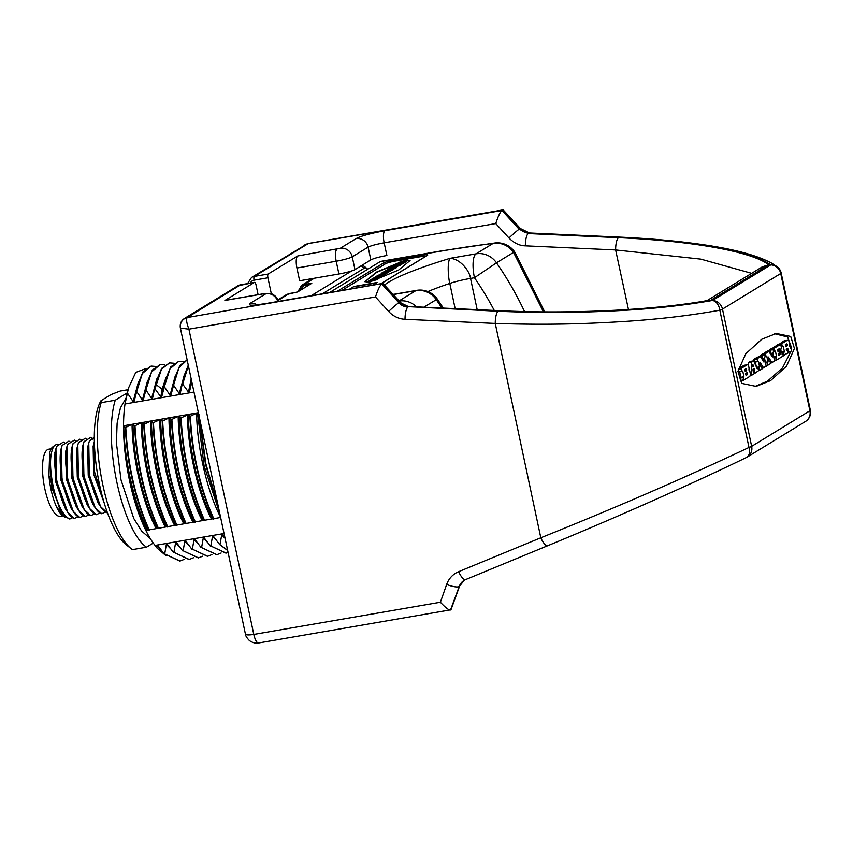<?xml version="1.0" encoding="UTF-8"?>
<svg xmlns="http://www.w3.org/2000/svg" width="853" height="853" viewBox="0 0 853 853"><rect width="100%" height="100%" fill="white"/><g stroke="black" fill="none" stroke-linecap="round" stroke-linejoin="round"><path stroke-width="1.28" d="M329.546 292.558L380.171 261.626A20.877 6.504 -99.8 0 1 380.928 261.327L441.118 250.942A20.877 6.504 -99.8 0 0 440.361 251.24A176.336 20.568 168 0 1 493.109 243.425A20.877 12.763 -96.8 0 1 494.953 242.977L441.118 250.942M381.142 283.665L427.396 255.388A8.349 0.97 168 0 0 427.748 255.004A8.349 0.97 168 0 0 421.958 255.282L393.809 260.144A8.349 0.97 168 0 0 383.626 262.937L337.361 291.214M494.953 242.977A20.877 20.877 0 0 1 515.137 252.669L515.137 252.669A20.877 3.252 148.1 0 0 513.527 252.381L543.446 311.857M393.34 294.541L415.816 290.66A20.877 6.504 -99.8 0 1 416.584 290.361L393.212 294.402M393.116 294.285L393.979 294.264M384.639 284.923A185.186 21.602 -12 0 1 450.064 258.32C460.993 258.907 469.896 271.84 470.536 278.409L474.449 277.737A20.877 6.504 80.2 0 1 476.07 253.831L450.064 258.32C446.993 262.308 448.337 278.014 449.798 283.431A164.309 19.171 -12 0 0 427.886 291.555M380.886 283.708L424.517 257.041A8.349 0.97 -12 0 0 424.869 256.646A8.349 0.97 -12 0 0 419.068 256.934L395.621 260.986A8.349 0.97 -12 0 0 385.428 263.78L341.797 290.446M405.825 259.888L376.365 272.139L364.967 281.671L369.2 282.268L398.65 270.028L410.058 260.506L405.825 259.888M373.07 285.051L377.325 282.45L353.878 286.501L349.623 289.103M410.069 260.666L405.889 260.218L376.653 272.342L365.02 281.821M396.08 265.155L401.87 264.057A4.819 0.565 -12 0 0 403.192 263.524L406.87 261.253M401.87 264.057L401.806 263.726A4.819 0.565 -12 0 0 403.117 263.193L406.817 260.933L399.673 262.148L395.557 265.144M390.909 268.3L400.046 265.443L394.235 265.39L392.519 266.445L395.472 265.869L389.725 268.151L399.972 265.123M393.233 269.26L396.506 267.586M384.778 271.542L391.58 270.252L393.233 269.239L388.51 270.252L396.314 267.277L389.075 268.546L387.518 269.58L392.369 268.514L386.366 270.209L384.778 271.542L389.789 270.7M390.962 270.721L393.297 269.559M387.731 272.629L390.941 270.636L383.797 271.851L381.877 272.949L386.857 271.883L379.212 274.581L386.068 273.621L387.71 272.608L382.997 273.621L390.941 270.636M379.265 274.911L384.276 274.058M385.492 274.08L387.72 272.608M380.331 277.204L385.471 273.984L378.092 275.263L373.699 278.025L376.354 277.545L378.114 276.116L381.643 275.53L378.199 277.214L380.982 276.724L385.535 274.303M374.776 278.174L377.367 277.278M377.218 276.958L377.879 276.18M378.369 276.788L379.063 276.681M379.788 276.5L380.427 275.743M370.991 281.042L372.271 280.712A9.17 1.066 -12 0 0 372.697 280.573A6.163 0.714 -12 0 0 372.964 280.669L376.194 279.923A14.256 1.663 -12 0 0 377.058 279.496L380.321 277.129L373.177 278.345L370.405 279.965L373.23 279.496L368.336 281.255L372.196 280.392A9.17 1.066 -12 0 0 372.622 280.253A6.163 0.714 -12 0 0 372.9 280.349L376.13 279.603A14.256 1.663 -12 0 0 376.994 279.166L380.385 277.46M368.411 281.575L371.012 281.202M400.739 264.355L401.806 263.726M399.609 264.505L400.665 264.035M396.826 265.048L398.49 264.281M395.408 264.75L396.538 264.761M403.011 262.468L400.793 263.278L403.011 262.468M398.34 263.684L400.537 262.895L398.351 263.726M397.829 265.624L396.336 266.019L397.829 265.624M375.416 279.283L376.536 278.643L375.416 279.283M374.936 279.421L375.235 278.878M353.878 286.501L350.455 288.954M376.568 282.919L353.952 286.821M322.359 293.805L364.402 268.109A17.604 5.491 -99.8 0 1 366.982 268.524A17.604 5.491 -99.8 0 1 367.728 269.228M297.9 291.726L301.567 285.392L304.19 284.412L304.126 285.35L309.98 284.337M362.184 265.176A20.877 6.504 -99.8 0 1 363.719 265.944L366.982 268.524M311.11 295.746L351.703 270.934M314.267 278.249L304.19 284.412L311.771 283.313L297.761 291.875L286.608 294.541L289.295 293.539L278.11 300.352M297.761 291.875A0.832 0.789 -121.4 0 0 297.494 291.971L311.505 283.409A0.832 0.789 58.6 0 1 311.771 283.313M295.724 292.43L297.505 291.971A0.832 0.789 -121.4 0 0 297.441 292.014M165.93 555.676L156.824 547.839L155.065 545.419A90.589 28.245 -99.8 0 1 145.799 530.342L146.034 530.385C138.676 515.052 132.897 496.809 128.686 475.654A91.292 28.469 -99.8 0 1 123.664 425.775L198.365 412.692M155.065 545.419L224.04 533.509M145.799 530.342A90.589 28.245 -99.8 0 1 123.536 425.604A90.589 28.245 80.2 0 1 125.007 403.97L193.983 392.071M213.9 518.965C200.199 488.3 192.351 454.063 190.336 416.253L196.627 413.183C197.011 447.175 207.087 491.552 220.714 517.451L146.034 530.385M191.84 382.016L189.43 391.9L188.492 392.071L182.329 383.647L180.207 393.5L179.269 393.659L173.575 385.161L170.984 395.088L170.046 395.248L164.352 386.75L161.761 396.677L160.822 396.837L154.66 388.424L152.538 398.266L151.599 398.436L145.906 389.938L143.315 399.865L142.376 400.025L136.683 391.527L134.081 401.454L133.143 401.614L127.46 393.116L127.651 392.007A98.522 30.719 80.2 0 0 127.428 393.126L125.007 403.97A90.589 28.245 -99.8 0 1 126.852 394.619L128.622 387.774L135.755 372.409L145.746 368.645M127.651 392.007L128.622 387.774M133.143 401.614L138.421 381.984M191.69 381.302L191.562 382.059M189.43 391.9L191.509 380.971M188.492 392.071L191.189 378.956M182.798 383.573L188.385 365.734M188.268 365.201L183.821 376.61L182.329 383.647M180.207 393.5L182.286 382.56M179.269 393.659L184.547 374.03M173.575 385.161L178.938 367.728L187.148 359.913M187.138 359.881L179.887 365.457L174.598 378.21L173.106 385.247M170.984 395.088L173.063 384.149M170.046 395.248L175.323 375.619M164.352 386.75L170.035 368.731L178.799 361.309L183.363 361.683M178.799 361.309L170.824 366.822L165.365 379.82L163.883 386.835M161.761 396.677L163.797 385.897M160.822 396.837L162.102 389.256L166.1 377.218M155.129 388.35L161.484 369.2L169.566 362.898L174.14 363.271M169.566 362.898L161.612 368.4L156.152 381.387L154.66 388.424M152.538 398.266L154.606 387.337M151.599 398.436L156.877 378.807M145.906 389.938L151.589 371.919L160.343 364.498L164.917 364.871M160.343 364.498L152.378 369.999L146.929 382.976L145.436 390.024M143.315 399.865L145.383 388.925M142.376 400.025L147.654 380.395M136.683 391.527L142.366 373.507L151.12 366.086L155.694 366.459M151.12 366.086L143.155 371.588L137.696 384.575L136.213 391.612M134.081 401.454L136.16 390.525M227.58 550.142L219.573 544.481L227.655 550.484M216.79 540.802L212.482 536.43L213.421 536.27L219.573 544.481M228.092 552.563L226.141 553.096L210.819 545.995L212.482 536.43M210.819 545.995L225.906 553.128M207.567 542.391L203.259 538.03L204.198 537.87L210.35 546.08M221.13 553L216.907 554.685L201.596 547.583L203.259 538.03M201.596 547.583L216.673 554.717M198.333 543.99L194.026 539.618L194.964 539.459L201.127 547.669M211.907 554.589L207.684 556.273L192.373 549.183L194.026 539.618M192.373 549.183L207.45 556.316M189.11 545.579L184.802 541.207L185.741 541.047L191.904 549.257M202.683 556.188L198.461 557.873L183.139 550.771L184.802 541.207M183.139 550.771L198.227 557.905M179.887 547.168L175.579 542.807L176.518 542.636L182.67 550.857M193.46 557.777L189.238 559.461L173.916 552.36L175.579 542.807M173.916 552.36L189.003 559.493M170.664 548.767L166.356 544.395L167.295 544.235L173.447 552.445M184.237 559.365L180.015 561.05L164.693 553.96L166.356 544.395M164.693 553.96L179.78 561.093M161.441 550.356L157.133 545.984L158.072 545.824L164.224 554.034M156.824 547.839L157.133 545.984M220.042 544.406L221.705 534.842L222.644 534.682L224.957 537.806M225.075 538.382L221.705 534.842M127.31 392.86L115.262 400.217A82.656 25.771 80.2 0 0 116.861 482.276A82.656 25.771 80.2 0 0 146.492 547.189L153.273 543.052M146.492 547.189L132.428 549.62A82.656 25.771 -99.8 0 1 131.213 548.724A82.656 25.771 -99.8 0 1 102.435 482.99A82.656 25.771 -99.8 0 1 101.187 402.648L100.985 400.718A77.644 24.215 -99.8 0 0 97.828 475.899A77.644 24.215 -99.8 0 0 126.223 544.79L131.213 548.724M115.262 400.217L101.187 402.648M100.985 400.718L110.943 394.63L120.113 391.079L128.131 389.693M92.337 438.325L90.802 437.312L84.18 441.609C76.973 456.973 89.096 510.52 101.763 513.741L95.184 507.663L83.893 476.017L83.295 443.944L82.176 448.251L82.741 476.219L92.689 503.995M87.688 447.175L88.222 475.292L98.17 503.057L100.654 506.735L89.362 475.089L88.765 443.016L89.501 440.681L94.31 437.258M103.97 502.204L94.342 471.24L94.235 442.057L93.126 446.364L93.691 474.343L104.183 502.907M83.295 443.944L84.02 441.63L90.802 437.312M94.31 438.175L89.65 440.66C82.442 456.024 94.576 509.572 107.233 512.792L100.654 506.735M101.763 513.741L105.516 511.981M86.867 439.263L85.332 438.25L78.711 442.547C71.503 457.912 83.626 511.459 96.293 514.69L100.046 512.92M67.611 444.466L74.382 440.137L67.611 444.466L65.766 451.088L66.331 479.066L76.28 506.831L78.775 510.51L67.483 478.874L66.875 446.791M67.76 444.434C60.552 459.799 72.686 513.357 85.343 516.577L78.775 510.51M90.813 515.628L84.234 509.55L72.942 477.904L72.356 445.831L73.081 443.517L79.862 439.199L73.241 443.496C66.022 458.861 78.156 512.408 90.813 515.628L94.576 513.869M96.293 514.69L89.714 508.623L78.423 476.976L77.826 444.903L78.551 442.579L85.332 438.25M72.356 445.831L71.236 450.139L71.801 478.106L81.749 505.882L84.234 509.55M77.826 444.903L76.706 449.2L77.271 477.179L87.219 504.944L89.714 508.623M75.928 441.15L74.382 440.137M70.447 442.099L68.912 441.086L62.29 445.383C55.082 460.748 67.216 514.295 79.873 517.515L83.637 515.756M81.398 440.212L79.862 439.199M85.343 516.577L89.107 514.817M79.873 517.515L73.283 511.427L62.002 479.77L61.405 447.708L62.141 445.405L68.912 441.086M64.743 517.025A36.071 11.249 -99.8 0 1 64.529 516.939A36.071 11.249 -99.8 0 1 56.597 507.13C52.534 497.832 49.975 487.287 48.93 475.516L60.062 509.955M54.912 452.634L55.381 480.943L65.564 509.049M60.371 451.727L60.851 479.972L70.991 508.036M48.93 475.516L49.687 452.602M58.804 444.424L56.927 444.104L52.481 447.143A36.071 11.249 -99.8 0 0 50.999 449.03L49.741 452.41L51.798 487.831L61.544 512.141L68.144 518.4L69.765 519.04L72.686 517.643M56.661 446.354L63.442 442.025L56.661 446.354L55.935 448.678L56.533 480.751L67.824 512.386L74.243 518.485L78.497 516.523M56.82 446.322C49.613 461.686 61.736 515.244 74.403 518.464M56.597 507.13L64.977 517.121L66.47 517.483M64.977 443.048L63.442 442.025M69.765 519.04C63.197 515.873 57.748 505.434 53.408 487.703C49.378 467.561 49.581 453.657 54.006 445.97L56.927 444.104M62.706 515.841L60.232 516.268A34.024 10.609 -99.8 0 1 47.597 499.069A34.024 10.609 -99.8 0 1 42.65 463.552A34.024 10.609 80.2 0 1 48.664 449.222L51.137 448.785M196.627 413.183L197.565 413.023L199.09 414.739M190.336 416.253L189.867 416.339C191.882 454.137 199.73 488.374 213.431 519.05M204.667 520.554C190.976 489.889 183.118 455.651 181.113 417.842L188.342 414.611L189.867 416.339M181.113 417.842L180.644 417.927C182.659 455.737 190.507 489.974 204.198 520.639M195.444 522.153C181.753 491.477 173.895 457.24 171.89 419.441L178.181 416.371L179.119 416.211L180.644 417.927M171.89 419.441L171.421 419.516C173.426 457.325 181.284 491.563 194.974 522.228M186.221 523.742C172.53 493.077 164.672 458.839 162.656 421.03L168.958 417.959L169.896 417.799L171.421 419.516M162.656 421.03L162.187 421.105C164.202 458.914 172.061 493.151 185.751 523.827M176.997 525.331C163.307 494.665 155.449 460.428 153.433 422.619L160.673 419.388L162.187 421.105M153.433 422.619L152.964 422.704C154.979 460.513 162.838 494.751 176.528 525.416M167.774 526.919C154.084 496.254 146.226 462.017 144.21 424.208L150.501 421.147L151.439 420.987L152.964 422.704M144.21 424.208L143.741 424.293C145.756 462.102 153.615 496.339 167.305 527.005M158.551 528.519C144.861 497.853 137.002 463.605 134.987 425.807L141.278 422.736L142.216 422.576L143.741 424.293M134.987 425.807L134.518 425.882C136.533 463.691 144.392 497.928 158.082 528.593M149.328 530.108C135.627 499.442 127.779 465.205 125.764 427.396L132.055 424.325L132.993 424.165L134.518 425.882M125.764 427.396L125.295 427.481C127.31 465.28 135.158 499.517 148.859 530.193M123.664 425.775L125.295 427.481M218.155 505.797L205.893 463.915L199.794 419.42M199.165 416.456L205.413 463.979L218.731 508.495M219.807 513.581L204.038 465.631L197.565 413.023M212.418 518.88C198.802 492.981 188.726 448.603 188.342 414.611M211.48 519.04C197.864 493.141 187.788 448.763 187.404 414.782M203.195 520.469C189.579 494.58 179.503 450.192 179.119 416.211M202.257 520.639C188.641 494.74 178.565 450.363 178.181 416.371M193.972 522.068C180.356 496.169 170.28 451.791 169.896 417.799M193.034 522.228C179.418 496.329 169.342 451.951 168.958 417.959M184.749 523.657C171.122 497.757 161.057 453.38 160.673 419.388M183.811 523.817C170.184 497.917 160.119 453.54 159.735 419.559M175.526 525.245C161.899 499.346 151.834 454.969 151.439 420.987M174.588 525.405C160.961 499.517 150.896 455.129 150.501 421.147M166.303 526.834C152.676 500.946 142.6 456.558 142.216 422.576M165.365 527.005C151.738 501.106 141.662 456.728 141.278 422.736M157.08 528.433C143.453 502.534 133.377 458.157 132.993 424.165M156.142 528.593C142.515 502.694 132.439 458.317 132.055 424.325M147.857 530.022C134.23 504.123 124.154 459.746 123.77 425.754M146.919 530.182C139.295 515.169 133.217 496.99 128.686 475.654M268.183 274.026L297.74 255.953L340.23 248.298L356.074 238.616C360.776 236.078 370.405 233.434 384.959 230.683L502.012 210.488L308.264 243.574L254.333 276.415L268.183 274.026A3.284 1.024 80.2 0 0 267.927 277.79L271.318 293.763M296.919 268.002L336.199 261.221A13.147 1.535 -12 0 0 352.246 256.817L354.965 269.591A13.147 1.535 168 0 1 338.918 273.994L299.638 280.776L296.919 268.002A10.513 3.284 -99.8 0 1 297.74 255.953M224.893 300.48A10.513 3.284 -99.8 0 1 225.277 300.331L264.558 293.549A10.513 3.284 -99.8 0 0 264.174 293.699L224.893 300.48L254.45 282.407L240.599 284.806L187.244 317.54C185.975 318.979 186.54 322.85 188.908 329.162L253.799 634.429C247.263 635.4 244.598 634.931 245.803 633.011M258.107 294.658L256.06 285.03A3.284 1.024 80.2 0 0 254.567 282.364A3.284 1.024 80.2 0 0 254.45 282.407M187.329 317.359A8.871 8.37 -121.4 0 0 184.536 318.414C181.156 320.632 179.77 323.82 180.356 327.968A11.835 1.375 -12 0 0 180.505 328.128A8.871 8.722 117.4 0 1 187.244 317.54L382.549 283.495L399.577 302.293A10.513 0.768 137.9 0 1 400.174 302.09L382.89 283.356L265.486 303.7C252.669 305.8 247.519 305.705 250.046 303.412L265.891 293.731L264.174 293.699M180.505 328.128L188.908 329.162L375.491 296.961C377.879 289.647 379.969 285.318 381.771 283.974L398.841 302.74L399.577 302.293L408.651 306.675L498.824 310.844A10.513 2.975 92.6 0 1 499.389 310.684C571.062 314.128 654.219 310.151 707.873 300.469L710.752 300.277C657.706 310.034 573.12 314.416 498.824 310.844M464.288 580.243L459.618 586.075L450.992 609.692C449.798 610.951 446.258 608.466 440.383 602.239L446.673 584.412A23.671 22.317 58.6 0 1 458.669 571.659L540.813 537.785C617.625 506.906 687.028 476.795 748.998 447.441A10.513 1.226 168 0 0 751.653 446.354L809.913 410.751L780.74 273.493L722.48 309.106L751.653 446.354A10.513 9.916 58.6 0 1 747.292 457.027A10.513 9.916 58.6 0 1 746.62 457.411M810.35 410.261A10.513 1.226 -12 0 1 809.913 410.751A10.513 9.916 58.6 0 1 805.552 421.425A10.513 9.916 58.6 0 1 805.541 421.425A10.513 10.513 0 0 0 810.35 410.261L781.177 273.013A10.513 10.513 0 0 0 777.36 266.904L777.36 266.904A10.513 10.097 128 0 0 770.813 264.846L712.554 300.448C684.703 305.331 654.368 308.679 621.549 310.492C582.503 312.593 546.965 313.318 498.163 311.249L408.651 306.675A10.513 2.975 92.6 0 1 409.205 306.515L499.389 310.684M761.793 339.238L745.831 353.696L737.962 371.375L741.673 383.37L756.089 386.388L770.59 380.619L786.551 366.161L794.431 348.472L790.72 336.477L776.305 333.47L761.793 339.238M498.163 311.249A10.513 2.954 -87.4 0 0 495.252 323.426L540.813 537.785A10.513 3.465 67.6 0 0 547.818 545.675C615.269 517.899 694.225 482.883 746.396 457.517L746.396 457.517A10.513 6.952 64.1 0 0 748.998 447.441L719.825 310.193A10.513 7.208 79.7 0 0 712.554 300.448A10.513 9.916 -121.4 0 1 722.48 309.106A10.513 1.226 168 0 1 719.825 310.193C690.663 315.493 658.879 319.257 624.492 321.453C583.591 323.991 546.368 325.089 495.252 323.426L405.026 319.289A23.671 22.317 58.6 0 1 388.648 311.43L375.491 296.961M464.256 580.275L459.191 586.544L450.576 609.842L258.576 642.97A10.513 3.284 80.2 0 1 253.799 634.429L440.383 602.239M356.074 238.616A10.513 9.916 58.6 0 1 368.091 247.135C370.714 245.771 376.066 244.331 384.159 242.817L495.764 223.561C498.163 216.161 500.242 211.811 502.012 210.488L519.125 229.233L519.872 228.775A13.147 12.4 -121.4 0 0 528.967 233.146L619.193 237.283C698.447 241.207 748.987 250.398 770.813 264.846A10.513 9.916 -121.4 0 1 780.74 273.493A10.513 1.226 -12 0 0 781.177 273.013M384.959 230.683A10.513 3.284 80.2 0 0 384.159 242.817L386.889 255.484C379.116 256.902 373.763 258.374 370.842 259.888L368.091 247.135L352.246 256.817A10.513 9.916 58.6 0 0 340.23 248.298M354.965 269.591L370.842 259.888M751.674 273.333L700.761 259.109L615.631 249.95A10.513 2.932 -87.4 0 1 618.532 237.688C693.308 240.941 752.783 251.923 768.713 264.846L759.042 268.823M618.532 237.688L528.252 233.573L519.125 229.233A10.513 0.629 -42.4 0 0 508.964 237.998L495.764 223.561M307.251 243.787L308.264 243.574A8.871 6.27 -108.7 0 0 307.251 243.787L251.539 277.46L247.594 283.569M520.447 228.561L503.142 209.87L519.872 228.775A10.513 0.693 137.7 0 1 520.447 228.561L529.521 232.986A10.513 2.954 92.6 0 0 528.967 233.146L528.252 233.573A10.513 2.932 -87.4 0 0 525.363 245.845C519.573 245.749 514.103 243.137 508.964 237.998M571.307 535.897L572.032 535.716M707.03 300.608L762.337 266.808L768.713 264.846L710.752 300.277L707.297 300.565M754.606 386.601L767.519 381.152L782.521 367.91L790.998 351.223M791.456 347.544L787.586 336.956L774.716 333.779M744.317 365.297A5.534 1.727 80.2 0 0 744.168 365.297A5.534 1.727 80.2 0 0 744.029 365.351L738.399 368.784M738.186 369.829L738.698 371.844L742.75 371.055L743.891 376.44L739.977 377.804L740.575 380.683L743.645 380.15L749.659 376.482A5.8 1.802 80.2 0 0 750.277 375.085A2.58 0.8 80.2 0 0 750.203 372.996A1.845 0.576 80.2 0 0 750.128 372.654A2.623 0.821 80.2 0 0 749.158 370.714L748.934 369.658A2.676 0.832 80.2 0 0 748.902 367.248A1.845 0.576 80.2 0 0 748.827 366.897A2.591 0.81 80.2 0 0 748.102 365.212A5.534 1.727 80.2 0 0 747.249 364.775A5.534 1.727 80.2 0 0 747.111 364.817L741.182 368.443L741.779 371.322L738.698 371.844M739.69 371.673L740.82 376.962M747.249 374.702A2.58 0.8 80.2 0 0 747.121 373.529A1.845 0.576 80.2 0 0 747.047 373.177A2.623 0.821 80.2 0 0 746.897 372.644M753.082 370.597L754.319 370.383L754.916 373.262L758.53 370.735L758.04 368.443L757.112 368.528L753.668 360.947L750.501 361.395L748.55 362.578L748.593 366.108M752.954 366.683L752.698 366.118M762.614 358.591L763.35 358.463L763.968 362.109L760.439 356.661L757.368 357.194L753.956 359.284L754.553 362.162L758.424 361.469L759.565 366.854L756.59 367.366M755.342 362.024L756.387 366.939M762.038 368.208L766.186 366.385L764.448 357.791L765.109 356.735L764.619 354.443L761.398 354.731L758.925 356.927M771.048 353.43L771.784 353.302L772.402 356.959L768.873 351.511L765.791 352.044L762.379 354.56M770.472 363.047L774.609 361.235L772.882 352.63L773.532 351.585L773.053 349.282L769.822 349.581L767.359 351.777M779.12 348.504L779.855 348.376L780.196 349.57L781.625 348.696L780.708 344.281L777.627 344.815L770.76 349.421M779.781 354.283L779.503 353.003M790.294 347.555L790.699 348.067A1.813 0.565 -99.8 0 1 790.582 348.173L790.432 347.971A1.759 0.544 80.2 0 1 790.315 347.619A5.491 1.717 -99.8 0 0 790.166 347.171A3.188 0.992 80.2 0 0 789.633 346.051A14.032 4.372 -99.8 0 0 789.164 345.604L789.334 345.007A4.286 1.333 80.2 0 0 789.451 344.431L789.505 344.09A1.962 0.608 80.2 0 0 789.1 341.477A4.713 1.471 80.2 0 0 787.873 340.272A21.826 6.803 80.2 0 0 787.511 340.304L784.429 340.837A21.826 6.803 80.2 0 0 783.726 341.083L778.65 344.644M780.687 349.272L781.22 351.745M744.029 365.351L747.111 364.817M740.788 377.303L743.869 376.77L743.059 377.271L743.656 380.15L740.575 380.683M746.236 368.592L746.663 370.607L745.255 371.471L744.829 369.456L746.268 368.581M745.639 373.742L746.087 375.416L747.495 374.552L747.068 372.548L745.639 373.742M742.003 371.183L742.75 371.055M745.032 370.884L746.663 370.607M750.501 361.395L753.572 360.862L751.589 362.226L751.824 371.759L749.968 372.079M757.901 368.197L757.037 368.347L757.901 368.197M754.916 373.262L754.265 373.379L754.916 373.262M754.319 370.383L754.383 368.709L753.092 369.338L754.244 373.678L751.61 375.288L750.981 372.75L751.824 371.759M752.868 366.737L753.572 366.31L752.922 364.583L752.868 366.737M750.022 372.239L751.781 371.94M763.35 358.463L761.665 358.505M764.469 354.198L761.964 355.733L762.422 358.377M763.67 367.92L762.028 368.144M756.728 367.675L759.543 367.195L758.882 367.92L759.511 370.458L762.092 368.88L761.622 366.246L760.641 366.193L759.948 362.184L763.584 367.878M760.439 356.661L757.027 358.75L757.635 361.629L754.553 362.162M761.814 358.74L762.571 358.612M771.784 353.302L770.099 353.355M769.832 349.581L772.914 349.048L770.387 350.583L770.856 353.227M772.093 362.77L770.462 362.994M766.122 365.617L770.515 363.73L770.056 361.096L769.075 361.043L768.382 357.034L772.018 362.728M767.945 365.308L766.069 365.372M765.45 362.482L767.977 362.045L767.316 362.77L767.807 365.063M767.977 362.045L765.376 362.152M765.088 356.639L766.719 356.085L767.999 361.704M766.069 356.469L765.034 356.394M768.873 351.511L765.461 353.6L765.93 356.234M770.248 353.59L771.005 353.462M777.627 344.815L780.708 344.281L773.842 348.482L774.439 351.351L775.409 351.095L776.55 356.469L773.799 356.949M779.855 348.376L777.52 349.805L780.058 349.325M778.512 354.507L781.017 354.07L778.81 355.424L778.394 353.505L779.589 352.779L779.29 350.882L777.936 351.383L777.52 349.805M779.152 350.647L777.744 350.892L779.152 350.647M781.017 354.07L780.836 352.779L779.109 353.078M773.863 357.268L776.529 356.81L775.718 357.311L776.315 360.19L783.225 355.968L782.308 351.553L780.836 352.779M782.308 351.553L779.535 352.033L782.308 351.553M774.673 351.223L775.409 351.095M783.726 341.083L786.807 340.56L781.721 343.663L782.19 346.297L781.252 346.457M787.511 340.304A21.826 6.803 80.2 0 0 786.807 340.56M790.763 347.47L790.134 347.096M786.402 350.05L788.247 349.73L788.46 350.402A5.342 1.663 80.2 0 0 788.705 351.137A2.858 0.896 80.2 0 0 789.142 351.884A2.069 0.65 80.2 0 0 789.505 352.108A2.069 0.65 80.2 0 0 789.558 352.097L791.168 351.116A3.86 1.205 80.2 0 0 791.573 348.152L791.062 346.073L790.624 346.67A107.968 33.672 80.2 0 0 790.688 347M788.247 349.73A4.734 1.471 80.2 0 0 788.055 349.154L786.274 349.453M786.861 348.578L787.639 348.44A1.813 0.565 -99.8 0 1 788.055 349.154M787.639 348.44A2.911 0.906 80.2 0 0 787.191 348.376L786.231 349.282L786.615 350.647L787.607 350.37L788.065 353.003L783.182 355.285M782.553 352.332L784.376 352.022L783.598 352.492L784.067 355.125M784.376 352.022L782.478 352.012M782.51 346.425L783.246 346.297L784.397 351.681M783.246 346.297L782.19 346.297M785.442 345.561L787.298 345.23A2.474 0.768 -99.8 0 1 787.191 345.678A3.039 0.949 -99.8 0 1 786.946 346.041L785.784 346.744L785.325 345.028L786.605 343.93A3.401 1.066 -99.8 0 1 786.669 343.908A3.401 1.066 -99.8 0 1 786.914 343.94A1.738 0.544 -99.8 0 1 787.084 344.09L787.319 344.953L785.389 345.284M787.969 352.086L789.142 351.884M787.799 351.297L788.705 351.137M787.639 350.54L788.46 350.402M783.235 355.53L784.206 355.37M781.305 346.713L782.329 346.531M785.592 346.265L786.946 346.041M785.528 345.955L787.191 345.678M785.336 344.708L787.234 344.377M786.039 344.271L787.084 344.09M494.271 310.449A298.06 281.053 58.6 0 0 474.449 277.737L496.489 262.799A20.877 19.683 58.6 0 0 476.07 253.831L493.109 243.425A20.877 19.683 58.6 0 1 513.527 252.381L496.489 262.799A318.937 300.736 58.6 0 1 524.542 311.558M399.087 300.885L415.816 290.66A20.877 19.683 58.6 0 1 436.235 299.616A318.937 300.736 58.6 0 1 441.875 308.029M380.171 261.626L440.361 251.24M399.193 301.002A20.877 19.683 58.6 0 1 416.531 306.856M423.845 307.187L437.29 299.051A20.877 20.877 0 0 0 416.584 290.361M477.179 309.66L470.536 278.409A20.877 2.431 -12 0 0 449.798 283.431L455.15 308.637M383.626 262.937L383.989 264.665M393.809 260.144L394.054 261.274M421.958 255.282L422.214 256.497M298.507 291.353L304.126 285.35M364.402 268.109L361.15 265.816M310.684 283.292L310.577 283.974M164.64 382.88L163.04 389.096L162.102 389.256L155.886 384.394M388.648 311.43A10.513 0.693 -42.3 0 1 398.841 302.74A13.147 12.4 58.6 0 0 407.937 307.112A10.513 2.954 -87.4 0 0 405.026 319.289M805.541 421.425L747.292 457.027A10.513 10.513 0 0 1 746.396 457.517A10.513 6.952 64.1 0 1 745.98 457.698M458.669 571.659A10.513 3.465 67.6 0 0 465.663 579.56L547.818 545.675A10.513 3.465 67.6 0 0 547.978 545.6M446.673 584.412A10.513 2.783 19.4 0 0 459.191 586.544A13.147 12.4 58.6 0 1 464.192 580.307L465.663 579.56A10.513 3.465 67.6 0 0 465.834 579.475M464.192 580.307A13.147 12.4 58.6 0 1 465.525 579.603M265.486 303.7A10.513 3.284 -99.8 0 1 265.869 303.551L254.834 305.097M250.046 303.412A10.513 9.916 58.6 0 1 256.977 304.766M265.891 293.731A10.513 9.916 58.6 0 1 277.726 301.504M628.458 309.49L615.631 249.95L525.363 245.845M307.602 243.851A8.871 8.37 -121.4 0 0 304.809 244.896M250.334 283.1A5.587 5.267 -121.4 0 1 254.077 280.179A3.284 1.024 80.2 0 1 254.333 276.415A8.871 8.37 -121.4 0 0 251.539 277.46M254.077 280.179L267.927 277.79M254.567 282.364L237.806 285.851A8.871 8.37 58.6 0 1 240.599 284.806A3.284 1.024 -99.8 0 1 240.727 284.753A3.284 1.024 -99.8 0 1 240.855 284.763M337.02 249.183A10.513 3.284 80.2 0 0 336.199 261.221L338.918 273.994M529.521 232.986L619.747 237.123A10.513 2.954 92.6 0 0 619.193 237.283M740.447 380.438L743.517 379.905M739.956 378.135L743.038 377.612M739.977 377.804L743.059 377.271M738.57 371.609L741.641 371.076M738.293 369.274L741.161 368.773M738.367 368.922L741.182 368.443M748.507 362.76L751.589 362.226M748.55 362.578L751.632 362.045M754.212 373.124L754.788 373.028M753.689 370.831L754.297 370.724M750.171 375.533L751.589 375.288L750.171 375.544M750.235 375.267L751.472 375.053M750.182 372.889L750.981 372.75M750.107 372.569L751.003 372.409M758.861 356.607L761.942 356.074M758.882 356.266L761.964 355.733M758.509 370.628L759.501 370.458L758.509 370.628M758.456 370.383L759.373 370.223M756.984 368.251L758.882 367.92M756.846 367.942L758.914 367.579M757.677 361.597L758.424 361.469M754.425 361.917L757.496 361.384M753.935 359.625L757.006 359.092M753.956 359.284L757.027 358.75M767.295 351.457L770.366 350.924M767.316 351.116L770.387 350.583M765.578 363.069L767.316 362.77M765.504 362.749L767.337 362.429M766.111 356.447L766.847 356.319M762.358 354.464L765.44 353.942M762.379 354.134L765.461 353.6M777.563 350.018L780.186 349.57L777.563 350.029M770.76 349.005L773.842 348.482M770.739 349.346L773.82 348.813M773.468 351.255L774.311 351.116M773.522 351.511L774.428 351.351L773.522 351.511M779.631 352.652L780.858 352.438M774.503 360.233L776.187 359.945M774.012 357.94L775.697 357.652M773.938 357.62L775.718 357.311M778.64 344.196L781.721 343.663M778.618 344.527L781.7 343.994M790.017 346.776L790.624 346.67M789.867 346.467L790.646 346.329M791.062 346.073L789.782 346.297L791.051 346.083M782.691 352.982L783.576 352.833M782.617 352.662L783.598 352.492M437.29 299.051L443.336 308.093M515.137 252.669L544.704 311.867M297.857 291.747L301.621 285.36M301.567 285.392L312.859 278.494M295.756 292.419L289.263 293.539M277.918 299.851L286.608 294.541M191.573 380.737L191.413 381.344M183.821 376.61L182.19 382.933M174.598 378.21L172.967 384.522M156.152 381.387L154.51 387.71M146.929 382.976L145.287 389.299M137.706 384.575L136.064 390.898M165.365 379.82L163.733 386.132M150.331 538.606L141.683 531.131L133.772 518.485L121.009 479.908L116.424 442.974L117.117 423.195L120.412 407.947L126.073 397.978M92.689 503.984L95.184 507.663M87.646 447.313L88.765 443.016M73.283 511.427L70.799 507.759M61.416 447.708L60.296 452.015M59.87 509.678L61.544 512.141M54.816 452.975L55.935 448.678M65.329 508.708L67.824 512.386M180.356 327.968L245.397 633.96C245.387 635.592 246.752 637.831 249.502 640.656C252.637 642.735 255.655 643.503 258.566 642.97M278.462 301.642C277.534 295.948 270.657 293.048 270.433 293.517L264.558 293.549M237.806 285.851L184.536 318.414M503.142 209.87L308.754 243.404M400.174 302.09L401.955 303.753C406.646 306.206 409.067 307.123 409.205 306.515M619.747 237.123C650.359 238.531 677.89 241.015 702.339 244.576C734.252 249.14 757.475 255.399 772.008 263.342L777.36 266.904M382.89 283.356L265.869 303.551M744.168 365.297L747.249 364.775M761.409 354.731L764.48 354.198"/></g></svg>
